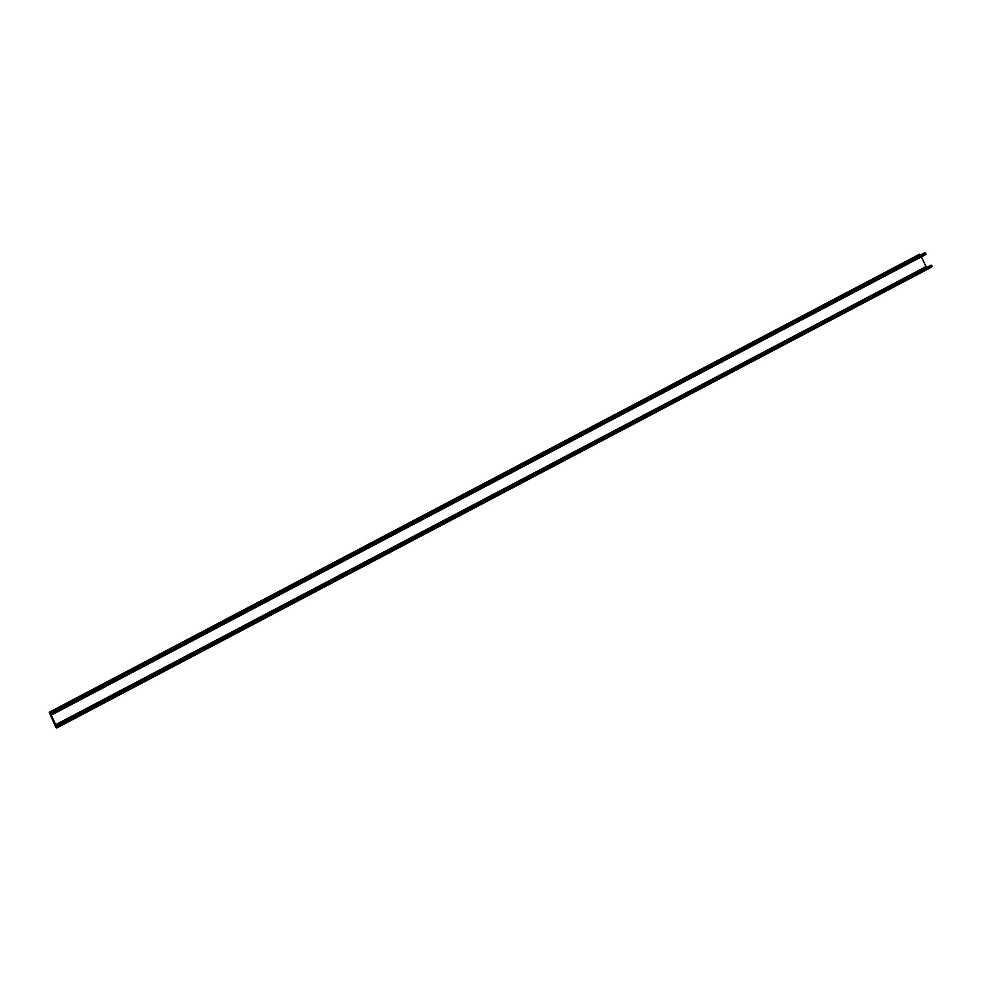 <?xml version="1.0" encoding="UTF-8"?>
<svg xmlns="http://www.w3.org/2000/svg" width="981" height="981" viewBox="0 0 981 981"><rect width="100%" height="100%" fill="white"/><g stroke="black" fill="none" stroke-linecap="round" stroke-linejoin="round"><path stroke-width="1.47" d="M924.041 253.073L925.635 253.061L926.101 254.386L55.929 712.267M924.274 253.012L50.301 713.273L49.234 712.243L55.905 727.546L56.702 727.988L59.301 725.854M56.886 727.117L56.616 726.541L60.761 725.388L61.521 723.426L59.976 724.15M921.453 256.838L51.208 715.174L55.709 724.64L926.027 266.611L928.259 266.685M921.539 257.145L926.027 266.611M49.197 712.267L919.553 254.214L920.485 254.937M60.969 723.156L931.852 265.385L931.95 266.354L61.619 724.383M60.761 725.388L931.95 266.354M931.092 267.359L60.724 725.437M927.29 269.395L56.726 727.976M51.208 715.174L54.237 712.488L55.782 712.414L55.304 711.09L925.635 253.061M53.955 711.041L55.304 711.09M926.775 267.077L56.444 725.106L59.804 724.236M56.444 725.106L55.709 724.64M920.362 254.668L50.031 712.697M51.331 714.327L54.924 712.439M926.101 254.386L55.782 712.414M60.822 723.193L931.153 265.164M924.065 253.061L53.734 711.09M930.969 267.457L60.65 725.486"/></g></svg>
